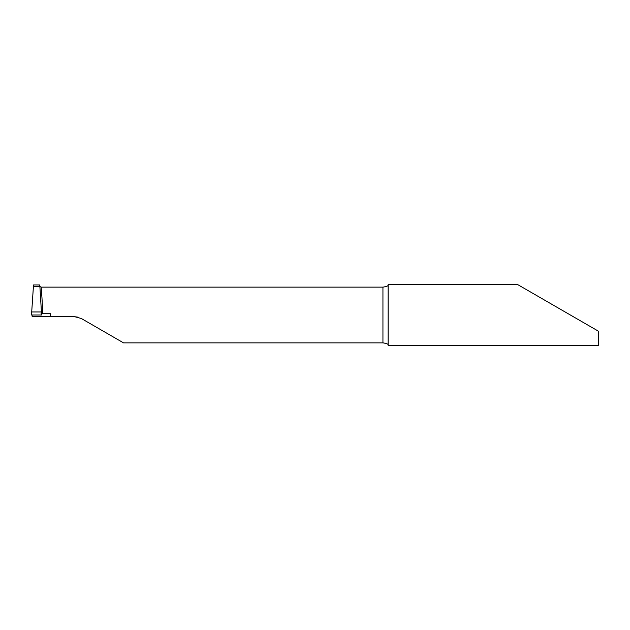 <?xml version="1.0" encoding="UTF-8"?>
<svg xmlns="http://www.w3.org/2000/svg" width="630" height="630" viewBox="0 0 630 630"><rect width="100%" height="100%" fill="white"/><g stroke="black" fill="none" stroke-linecap="round" stroke-linejoin="round"><path stroke-width="0.94" d="M41.611 315L31.5 315L33.516 284.949L39.619 284.949L39.903 286.721L33.209 286.721L39.903 286.721L41.611 315M570.37 315L517.891 284.705L598.5 331.246L598.5 345.295L388.135 345.295L388.135 284.705L517.891 284.705M388.135 344.933C388.277 344.098 386.544 343.413 382.938 342.87L382.938 287.13C386.536 286.595 388.269 285.91 388.135 285.067M39.501 286.296L41.17 287.13L41.966 297.769L42.832 313.724L41.092 313.504M382.938 287.13L41.17 287.13M78.128 317.173L74.773 316.732L81.27 318.473L123.527 342.87L382.938 342.87M42.832 313.724L50.534 313.724L50.534 316.732L32.169 316.732L32.122 315M74.773 316.732L50.534 316.732M41.47 311.968L31.642 311.968"/></g></svg>
